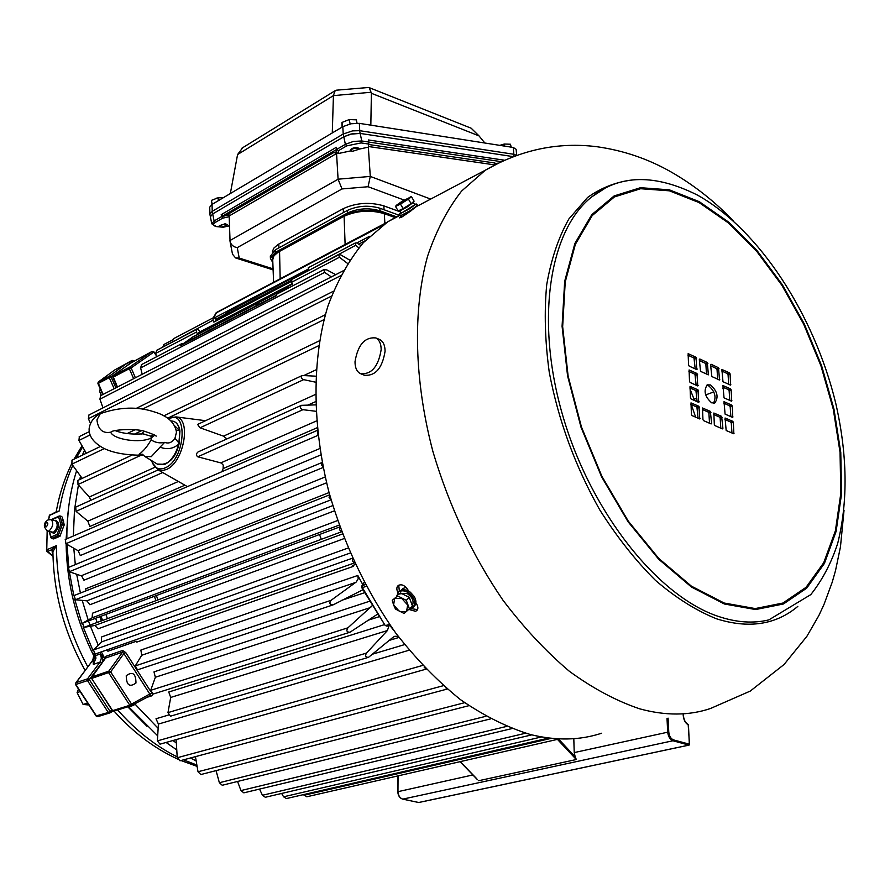 <?xml version="1.0" encoding="UTF-8"?>
<svg xmlns="http://www.w3.org/2000/svg" width="890" height="890" viewBox="0 0 890 890"><rect width="100%" height="100%" fill="white"/><g stroke="black" fill="none" stroke-linecap="round" stroke-linejoin="round"><path stroke-width="1.33" d="M404.116 200.061L368.082 186.733L370.284 176.42L430.693 199.082M400.266 211.876L383.835 205.868C369.751 201.819 356.223 202.753 343.24 208.672L277.947 244.539L273.642 248.31L272.418 251.859M336.609 149.453L336.598 152.557L336.364 147.284L336.609 149.453L223.468 215.513L227.239 214.657L333.917 152.457L336.453 151.912M229.943 240.556L338.089 179.235L336.553 153.503L229.164 215.97L230.076 241.635C231.189 245.006 233.581 247.008 237.263 247.631L239.21 258.055L273.074 268.858M497.677 163.193L494.885 163.66M216.114 226.416L211.753 223.791L210.385 216.748L212.732 213.912L343.785 136.771L350.549 134.167L360.161 133.422L513.052 156.595L360.161 133.422L361.774 140.976L368.772 142.011L368.349 147.15L370.284 176.42L338.089 179.19M368.772 142.011L368.327 139.953L504.352 160.2M229.042 216.726L222.544 218.206L221.176 214.69L336.364 147.284M333.917 152.457L336.553 153.503M209.895 214.279L210.385 216.748L212.732 213.912L343.785 136.771L345.376 144.325L336.798 149.331L338.523 150.644L338.334 153.525L351.027 150.833M351.027 150.799L350.326 150.176C350.96 148.641 353.152 147.751 356.912 147.484L358.982 148.33L358.536 149.264L368.349 147.15M338.334 153.525L336.598 152.557M368.938 144.547L494.929 163.015L494.907 164.583M232.513 254.217L235.594 257.944L239.21 258.055M338.089 179.235L342.016 188.947L237.263 247.631M495.007 164.528L494.885 163.971M209.884 214.19L212.232 211.342L214.101 220.976L221.554 216.626L229.131 214.902L227.239 214.657M223.468 215.513L221.176 214.69M229.131 214.902L229.164 215.97M222.945 227.106L229.386 225.76M270.338 256.276L275.399 249.767L347.267 210.463C357.691 205.724 368.538 204.978 379.841 208.215L399.732 215.458L384.068 209.751L383.835 205.868M343.24 208.672L343.44 212.554L278.948 247.821L278.793 244.049M379.841 208.215L379.997 210.819L396.907 216.949M379.997 210.819C368.694 207.593 357.836 208.338 347.411 213.066L347.267 210.463M275.399 249.767L275.5 252.282L347.411 213.066M275.5 252.282L270.415 258.411L272.841 262.639M209.729 207.17L212.042 204.411L212.232 211.342L343.206 134.034L352.562 130.886L359.582 130.674L513.53 154.226L516.133 155.45M209.907 213.934L212.232 211.342L343.206 134.034L343.785 136.771L351.85 133.878L360.161 133.422L359.582 130.674L513.875 154.282L513.285 147.473L516.144 149.331L516.656 155.261M332.281 132.933L333.427 95.63L237.574 154.56L230.343 193.542M212.042 204.411L342.817 126.68L350.916 123.777L359.338 123.354L513.285 147.473M516.423 155.338L513.875 154.282M484.861 143.023L478.998 135.881L371.397 93.283L370.83 125.156M371.397 93.283L369.205 87.632L471.177 128.216L478.998 135.881M371.319 92.237L333.427 95.63M237.574 154.56L242.681 147.729M471.177 128.216L470.599 127.982M369.205 87.632L368.282 87.509M333.439 95.43L335.163 90.669L336.531 90.19M511.16 147.139L510.493 144.236L504.274 144.035L504.752 146.138M499.791 145.359L504.274 144.035M356.779 148.074C352.418 148.552 350.582 149.52 351.283 150.966L352.718 151.244L358.392 149.453L356.779 148.074M357.046 123.176L356.334 119.839L349.214 119.572L350.137 123.944M342.795 126.692L341.905 122.475L349.214 119.572M342.083 127.114L341.905 122.475M219.741 226.549L219.151 226.016L225.048 223.768L227.228 224.514L226.872 225.192M224.947 224.302C221.065 224.714 219.407 225.526 219.964 226.716L221.599 227.006L226.694 225.459L224.947 224.302M218.495 200.573L217.961 197.836L223.401 197.658M212.187 204.322L211.419 200.372L217.961 197.836M212.098 204.388L211.419 200.372M219.608 197.591L216.081 198.259M355.321 564.56L352.618 565.495L353.208 566.407L352.752 565.45M362.742 584.508L357.813 575.463L358.214 578.734L356.267 581.982L331.091 600.305C329 603.298 329.701 604.811 333.194 604.833L362.909 589.759M394.103 630.799L389.753 625.325M317.118 427.756L223.123 468.585L221.899 471.689M134.779 703.845L158.142 728.309L134.779 703.845M172.949 740.524L176.342 743.005L172.949 740.524M80.567 476.161L79.688 479.554L80.567 476.161M78.42 485.005L74.493 509.892L73.358 535.991L74.493 509.892L78.42 485.005M73.792 548.24L75.305 564.616L73.792 548.24M76.674 574.217L80.4 593.063L76.674 574.217M82.225 600.394L88.177 620.007L82.225 600.394M88.499 620.931L90.001 625.136L88.499 620.931M90.413 626.249L98.256 645.217L90.413 626.249M101.393 651.858L104.92 658.8L101.393 651.858M105.153 658.644L105.643 656.386L104.987 658.711M91.648 678.414L110.627 671.906L131.542 704.09L129.818 705.281L108.769 672.918L108.802 671.16L122.586 652.148L123.91 653.56L125.768 652.604L122.631 650.479L105.643 656.386M146.906 697.36L151.968 695.769L152.535 694.089M168.11 418.545L175.942 416.898C191.851 418.623 183.785 462.989 166.23 469.564L162.036 470.621L158.242 469.931L152.535 463.089M223.123 468.585L223.234 465.103L221.287 463.034L197.78 456.804L302.923 409.689L315.839 411.269M198.37 451.797L198.07 451.931C196.023 453.7 195.922 455.324 197.78 456.804M226.928 438.926L223.512 436.156L200.039 427.801L303.657 379.641C301.098 378.606 300.631 377.226 302.244 375.502L315.683 376.17M302.244 375.502L197.591 424.43L200.039 427.801M151.6 460.631L152.29 462.544C155.027 468.44 159.277 470.232 165.039 467.929C185.643 459.774 188.658 407.865 168.177 418.6L169.389 417.877M398.13 636.272L394.726 636.306L392.913 637.362L368.516 657.332C365.579 657.321 364.911 655.908 366.491 653.082L167.976 712.623L170.702 697.437L168.755 692.008L384.58 624.602M377.538 614.156L349.97 632.234C346.755 632.223 346.065 630.754 347.901 627.828L150.699 690.317L155.361 677.257L153.97 671.883L369.517 601.273M106.889 649.923L107.924 651.213L136.281 641.278L136.749 642.102L353.208 566.407M82.57 623.145L339.802 526.913L82.592 623.134L84.072 627.328L94.874 625.492L98.067 628.83L344.163 538.561M74.148 595.521L329.667 494.84L74.148 595.521L75.383 599.749L86.909 600.839L89.868 604.755L334.384 510.838M68.474 567.442L69.309 571.736L81.691 575.986L83.927 580.202L326.563 482.803M65.348 539.451L65.916 543.734L78.164 550.754L80.311 555.538L320.812 454.946M90.78 500.314L89.367 496.987L77.986 484.538L77.92 480.378M97.155 622.477L95.642 618.25L97.155 622.477M155.95 600.661L154.382 596.278M157.942 599.927L156.373 595.532M107.423 618.672L105.899 614.412M102.584 620.464L101.071 616.225M321.29 539.318L319.532 534.501M315.55 404.872L301.41 405.339C299.596 407.264 300.108 408.71 302.923 409.689M184.898 485.195L89.812 526.491L87.865 521.162L76.039 511.349L75.717 507.1M315.449 382.166L303.657 379.641M276.846 294.112L276.067 295.88L180.804 345.431L181.438 343.818L182.984 343.896L276.056 295.458M335.752 274.654L326.819 269.904L323.815 269.637L324.605 272.407L331.38 276.901M142.2 374.29L140.631 367.926L141.554 364.589M382.444 225.448L215.936 313.046M216.593 312.49L213.711 317.608M317.396 430.471L317.819 434.186M322.191 462.633L321.435 464.791L322.981 466.627M329.734 495.085L329.089 497.443L330.891 499.19M339.947 527.314L339.468 529.784L341.426 531.375M82.592 623.134L92.126 617.805L339.157 525.111L92.126 617.805L92.471 613.221L337.577 520.55M354.554 562.914L95.23 654.017L93.383 649.989L352.407 558.208M352.663 558.764L352.407 561.267L354.443 562.658M93.383 649.989L101.616 641.924L101.427 637.029L348.012 548.062M137.494 669.814L135.269 665.931L331.091 600.305M135.269 665.931L141.699 655.263L140.876 650.045L357.813 575.463M349.603 632.345L153.024 694.089L150.699 690.317M372.187 605.69L347.901 627.828M368.149 657.432L170.48 716.194L167.976 712.623M389.141 625.514L387.395 630.554L366.491 653.082M426.076 669.147L160 744.173L157.385 740.892L422.572 665.453M424.141 667.122L425.999 669.058M157.385 740.892L158.398 724.082L156.006 718.764L168.655 714.993M447.225 689.049L179.98 760.794L177.244 757.746L443.353 685.689M445.857 687.87L447.014 688.871M177.244 757.746L176.131 739.623M468.885 705.681L200.829 774.545L198.014 771.741L464.636 702.688M198.014 771.741L195.444 756.645M490.613 718.886L222.233 785.258L219.363 782.722L485.884 716.294M219.363 782.722L216.07 770.629M511.839 728.598L243.838 792.845L240.945 790.576L506.499 726.44M240.945 790.576L237.563 781.465M531.775 734.873L265.331 797.273L262.45 795.271L259.535 789.085M262.45 795.271L525.601 733.227M548.885 738.021L286.424 798.564L283.576 796.806L281.652 793.457M283.576 796.806L541.61 736.931M559.543 738.889L306.805 796.773L303.568 794.603M304.024 795.271L551.466 738.311M163.983 344.452L162.748 347.145M307.762 269.703L230.499 310.31L231.1 309.13L307.706 269.403M329.055 492.57L85.74 588.791L85.952 590.871M308.207 270.794L355.755 245.262L358.815 247.887M172.337 342.105L212.955 320.255L213.845 322.091L291.23 281.54M172.293 341.615L173.461 338.745M212.955 320.255L213.277 317.774L214.457 317.708L216.548 320.178L291.141 281.073M308.43 267.668L307.996 270.349M360.851 245.462L356.601 242.903L355.177 243.048L355.755 245.262M156.329 356.901L155.75 353.375L196.412 332.092L197.38 333.717L292.565 284.032L291.553 282.297L339.413 257.255L347.578 263.451M155.75 353.375L156.807 350.26M196.412 332.092L196.645 329.356L197.847 329.289L200.15 331.77L292.32 283.61M291.887 279.36L291.553 282.297M349.748 260.125L340.236 254.585L338.734 254.763L339.413 257.255M100.681 395.661L99.914 399.154L102.973 407.898M88.956 414.985L88.366 418.678L90.502 423.395M79.343 436.578L78.943 440.439L86.319 453.255M72.023 460.152L71.856 464.157L82.18 478.386M182.984 343.896L180.804 345.431M200.15 331.77L197.38 333.717M216.548 320.178L213.845 322.091M232.245 309.075L230.499 310.31M288.393 288.093L287.937 287.348L192.73 337.01L183.14 343.785L276.056 295.424M282.976 290.908L287.937 287.348M258.245 303.501L256.031 304.947L258.245 303.501M307.829 269.926L229.142 311.278L219.986 317.741L291.152 280.417M293.032 278.759L291.709 279.449M362.141 587.267L385.192 625.492L387.028 626.171M361.763 586.599L362.241 585.642L362.308 587.645L366.268 586.321M130.919 705.826L113.987 711.11L112.385 710.298M152.846 351.405L152.101 351.439L153.581 352.218L131.13 367.915L129.506 367.214L152.101 351.439L129.784 363.576L113.297 375.702L129.506 367.214L129.317 368.694L112.897 377.316L117.168 387.172M153.447 351.839L156.028 355.043M135.402 377.783L131.13 367.915L129.317 368.694L133.645 378.684M151.434 693.11L131.542 704.09L131.175 705.759L129.818 705.281L112.641 710.632L91.759 678.636L91.581 677.034L108.802 671.16L110.627 671.906L123.91 653.56L150.633 695.368L131.453 705.614M105.354 658.211L91.27 677.835L112.307 710.62L113.831 711.154M558.609 739.101L575.185 756.823L574.217 752.584L573.805 738.678M575.185 756.823L576.308 759.526L557.44 739.368M460.197 761.64L476.74 778.728M687.87 724.382L688.46 724.972C685.478 723.336 683.731 720.199 683.231 715.549L683.253 715.794M109.67 712.979L108.313 712.501L87.476 680.583L89.3 679.593L87.509 678.848L100.047 662.093L93.328 664.418L95.898 658.344L95.408 655.652L100.437 653.894L104.92 658.8M114.165 388.719L109.259 377.627L111.039 376.848L115.9 387.829M55.269 538.083L59.174 536.381M60.542 534.69L63.568 526.468M63.769 523.276L62.244 518.403M101.326 620.931L99.814 616.692M133.645 704.446L133.834 705.269L133.411 704.58M109.826 712.912L110.015 711.332L112.018 710.231M96.309 715.849L108.313 712.501L110.015 711.332L89.3 679.593L101.838 662.839L100.047 662.093L101.36 658.222L100.437 653.894L103.162 659.902L101.838 662.839M102.784 394.57L97.922 383.601L109.259 377.627L109.448 376.147L125.735 364.177L132.054 360.439L133.722 360.773L132.054 360.439L114.665 369.995L98.389 381.944L109.448 376.147L111.039 376.848L133.478 361.229M56.215 511.705L59.241 510.982L55.959 511.917M94.34 655.307L93.839 653.171M133.255 704.658L133.834 705.269L128.727 706.86L157.697 735.841M196.167 760.906L190.438 757.991M176.765 749.914L166.085 742.46M95.408 655.652L94.596 653.939M93.094 650.824L83.07 626.738M82.169 624.235L74.727 599.359M73.87 595.855L69.353 571.747M68.775 567.319L66.984 544.335M66.861 538.795C66.694 514.409 69.943 491.714 76.607 470.721M82.336 455.179L84.539 450.173M52.922 553.402L51.698 549.697L56.437 545.637L52.899 551.655C53.578 593.319 64.314 632.901 85.084 670.393M53.011 551.043L51.698 549.697L47.559 551.477L52.977 555.916M72.758 465.403C66.483 479.343 61.977 494.54 59.241 510.982L49.351 515.466L56.192 511.817C59.319 494.529 64.469 478.531 71.656 463.835M98.067 382.555L103.073 394.426M93.328 664.418L92.994 660.035L75.873 682.764L87.509 678.848L87.476 680.583L75.828 684.499L96.554 716.161L97.9 716.628L109.503 713.024M93.172 660.525L95.664 656.442M94.296 653.716L92.682 660.447M75.728 684.277L75.873 682.764L75.539 684.532L96.231 716.15L97.744 716.684M75.605 683.453L92.794 660.169L94.14 653.56L94.451 655.329M104.72 659.078L103.162 659.902L103.563 660.658M100.893 390.298L99.469 391.033L100.325 389.019M101.237 395.371L99.469 391.033M126.258 675.688C126.358 685.167 129.595 687.603 135.97 682.997C135.881 673.552 132.643 671.116 126.258 675.688M79.755 691.741L77.096 692.62L78.342 689.383M87.031 703.178L83.104 704.446L77.096 692.62M88.21 704.924L83.104 704.446M415.708 603.843L416.275 603.465M406.074 587.378L402.859 588.524L401.735 589.848M402.703 588.657L401.946 589.792M411.102 608.615L417.51 609.639M398.731 585.208L399.354 591.238M408.61 591.06L407.62 589.38C404.461 585.131 401.323 583.851 398.197 585.564C396.484 587.1 396.406 589.436 397.941 592.551L397.975 592.606M409.077 609.505L415.519 611.285L416.698 610.651C418.3 609.194 418.278 607.002 416.642 604.043L415.886 602.864M400.634 215.736L410.312 211.297L417.154 205.957M401.601 215.947L399.577 217.861L401.835 217.038L410.946 210.908M400.033 214.846L387.762 221.788L363.443 242.547C349.014 260.103 337.188 281.251 327.954 305.993C311.945 358.091 311.823 424.93 329.089 492.693C343.996 544.124 366.179 590.86 395.638 632.901C415.953 658.923 437.591 681.184 460.531 699.685C483.826 715.738 507.078 727.341 530.284 734.495C556.005 740.858 579.768 740.435 601.584 733.238M711.655 402.825L714.848 402.925C718.82 397.129 717.385 391.144 710.543 384.958L707.283 384.847C703.345 390.677 704.791 396.673 711.655 402.825M713.457 403.248C716.572 397.007 714.926 391.166 708.507 385.715L706.627 385.281M724.649 387.884L722.903 388.53M713.825 391.9L705.659 394.938M696.915 398.197L694.1 399.243M725.094 414.128L732.759 417.432L732.248 406.062L731.669 405.05L724.004 401.713L725.094 414.128M726.162 430.515L733.85 433.775L733.338 422.316L732.759 421.304L725.072 418.011L726.162 430.515M722.914 428.335L721.623 416.364L713.847 413.027L714.325 424.575L714.915 425.598L722.424 428.88L722.914 428.335L721.946 428.668M710.576 364.789L711.833 376.548L719.554 379.997L718.486 367.737L711.054 364.266L710.576 364.789M722.969 381.699L730.601 385.103L730.089 373.911L729.511 372.899L721.89 369.461L722.969 381.699M724.026 397.852L731.68 401.212L731.157 389.931L730.59 388.919L722.947 385.526L724.026 397.852M697.004 373.477L689.082 369.962L689.516 381.432L690.106 382.466L697.749 385.926L697.004 373.477L694.968 374.256L688.938 371.486M696.036 357.235L688.137 353.675L688.56 365.056L689.16 366.079L696.77 369.606L696.036 357.235L694.011 358.036L687.992 355.221M699.318 359.527L700.552 371.353L708.373 374.835L707.327 362.519L699.807 359.004L699.318 359.527M711.622 423.395L710.354 411.369L702.488 407.998L702.944 419.591L703.534 420.614L711.132 423.94L711.622 423.395L710.665 423.74M698.962 406.307L690.996 402.903L691.43 414.551L692.019 415.586L699.718 418.945L698.962 406.307L696.915 407.064L690.84 404.372M697.982 389.831L690.039 386.371L690.462 397.93L691.063 398.965L698.728 402.38L697.982 389.831L695.935 390.599L689.884 387.873M730.868 416.698L730.201 406.797L729.633 405.796L723.859 403.192M731.958 433.052L731.291 423.039L730.712 422.038L724.927 419.468M720.8 428.168L720.155 418.111L719.576 417.099L713.691 414.495M717.663 379.251L717.04 369.528L716.461 368.516L710.632 365.79M728.71 384.347L728.065 374.668L727.497 373.666L721.757 370.985M729.789 400.467L729.133 390.677L728.554 389.675L722.814 387.039M696.147 385.203L694.968 374.256M695.179 368.861L694.011 358.036M706.482 374.089L705.881 364.322L705.303 363.298L699.384 360.539M709.519 423.24L708.896 413.138L708.307 412.115L702.332 409.467M698.105 418.244L696.915 407.064M697.126 401.668L695.935 390.599M399.666 210.229L407.409 206.803L412.882 202.197M411.113 203.654L403.126 208.56L400.444 204.055L408.443 199.149L411.113 203.654L414.106 201.185L411.458 196.69L410.29 196.935M408.443 199.149L411.458 196.69M403.126 208.56L398.186 210.941L395.527 206.458L400.444 204.055M396.317 205.301L395.527 206.458M409.723 197.524L396.295 205.356L402.302 201.151L409.723 197.524M409.534 609.127L406.296 600.338L397.63 595.933L392.234 600.316L393.603 604.944L395.483 609.06L404.105 613.466L412.482 606.146L409.255 597.368L406.296 600.338M397.63 595.933L392.234 600.316M400.6 592.974L409.255 597.368M406.552 611.564L399.521 611.519L393.603 604.944L394.671 598.38L401.702 598.392L407.665 605L406.552 611.564M402.28 593.83L408.276 596.867M399.332 593.897L406.841 593.319C412.459 597.09 414.273 601.184 412.281 605.612M409.634 598.392L411.77 604.199M400.344 211.998L401.079 213.166L399.699 210.852L400.177 210.363M412.726 202.775L407.52 206.803L399.755 210.93L401.368 213.111L414.762 204.845L413.438 202.609M399.699 210.852L400.411 210.418M399.755 210.93L400.545 210.452M396.718 596.133L398.664 591.928L400.088 591.116L403.048 590.738L407.075 591.928C414.506 597.157 416.453 602.385 412.927 607.648L409.801 608.86M413.628 606.935L414.017 606.535C416.476 604.121 416.542 600.761 414.217 596.478L410.268 592.139L406.14 590.014L402.302 589.725L399.065 591.527M409.1 591.338L414.206 596.467M414.573 204.511L416.242 203.955L409.055 209.061L399.543 214.034L400.823 212.81M399.543 214.034L400.556 215.714L410.056 210.741L417.232 205.646L416.242 203.955M355.01 361.741C357.836 344.842 364.767 336.898 375.791 337.922C379.318 339.824 381.109 343.74 381.165 349.67C378.361 366.636 371.464 374.634 360.472 373.678C356.846 371.753 355.032 367.781 355.01 361.741M378.884 339.19L379.696 339.524C383.223 341.426 385.025 345.342 385.081 351.272C382.3 368.204 375.402 376.181 364.388 375.224L361.318 374.011M51.564 538.417L51.097 537.015L57.116 534.378L58.273 535.48L51.564 538.417L53.344 538.928L60.064 535.991L64.225 524.7L62.144 516.99M57.116 534.378L60.865 524.232L62.445 524.188L58.273 535.48L60.553 535.969M60.865 524.232L58.54 516.812L59.852 515.922L62.445 524.188L64.647 524.989M59.852 515.922L61.633 516.445M52.744 518.926L52.377 519.938M53.979 538.839L53.344 538.928M166.308 463.557C172.082 459.896 176.287 453.455 178.935 444.221L178.768 444.11C173.172 448.872 166.942 449.873 160.089 447.136L151.267 456.67L144.77 456.459L142.445 454.245L139.096 454.289L143.379 455.179M110.916 432.139C102.806 433.753 98.145 429.67 96.932 419.902L100.303 413.672L101.393 413.127M142.99 433.864L151.333 436.311L153.136 434.287M160.089 447.136L164.65 442.375C168.633 443.876 172.059 442.553 174.941 438.403L176.487 432.139C174.796 422.505 167.498 415.797 154.571 412.003C137.783 406.352 119.716 406.886 100.381 413.628M164.65 442.375C159.744 443.487 155.227 442.642 151.111 439.849C147.54 446.246 143.535 451.063 139.096 454.289M174.54 425.72L179.813 430.738M176.176 430.104L179.736 430.716L179.569 429.881C178.456 424.786 176.153 421.86 172.638 421.103C176.298 421.905 178.69 424.897 179.791 430.059L179.213 443.142M144.091 431.172L141.488 433.997M174.941 438.403L179.046 443.087L179.947 430.882L178.768 444.11C175.82 454.223 171.18 460.964 164.861 464.335L157.207 464.046L145.248 456.748M418.367 205.334L416.687 204.711M415.274 204.188L414.128 203.766M368.082 186.733L342.016 188.947M229.286 225.849L223.19 227.239M501.103 161.624L368.783 142.066M494.384 164.85L368.716 146.561M368.983 144.08L361.073 142.923L346.733 145.86L338.523 150.644M494.962 164.305L495.663 164.194M222.544 218.206L215.413 222.367C212.276 224.491 212.766 225.882 216.86 226.516L220.286 226.85M221.855 226.994L223.301 227.139M211.753 223.791L214.101 220.976L215.413 222.367M346.733 145.86L345.376 144.325L353.452 141.432L361.774 140.976L361.073 142.923M513.53 154.226L513.997 156.239M359.338 123.354L359.749 130.708M343.206 134.034L342.817 126.68M372.643 654.139L404.583 644.605M364.555 592.707L341.782 600.294M379.207 616.703L367.904 620.285M399.009 637.44L389.253 640.388M315.449 401.713L308.263 404.939M125.768 652.604L150.677 691.385M151.968 695.769L150.699 695.335M94.874 625.492L342.405 533.989M86.909 600.839L332.76 505.598M81.246 575.752L325.195 476.962M77.975 550.632L319.766 448.571M77.986 484.538L141.009 455.246M76.039 511.349L162.703 472.512M220.831 462.878L316.506 420.937M87.865 521.162L178.389 481.479M223.512 436.156L315.316 394.526M89.367 496.987L154.86 467.295M140.631 367.926L324.605 272.407M384.892 223.435L384.302 213.656C370.195 209.639 356.645 210.574 343.64 216.448L278.247 252.093L273.931 255.842L272.729 259.747M395.483 217.705L384.302 213.656L383.79 212.799M345.12 244.461L344.074 215.536M280.172 278.804L279.538 250.713M65.916 543.734L317.964 435.377M69.309 571.736L323.148 467.473M75.383 599.749L331.058 499.791M84.072 627.328L341.582 531.786M350.137 553.057L101.616 641.924M355.778 582.383L141.699 655.263M370.774 607.458L155.361 677.257M387.395 630.554L170.702 697.437M409.133 650.212L158.398 724.082M162.748 347.044L172.326 342.005M215.881 319.143L224.135 314.815M358.893 244.071L365.011 240.856M99.914 399.154L340.514 275.778M88.366 418.678L331.414 296.17M78.943 440.439L89.979 434.999M142.255 409.222L323.982 319.621M304.536 375.202L316.05 369.828M71.856 464.157L104.308 448.582M134.423 434.131L141.666 430.66M167.632 418.2L318.676 345.709M390.132 625.192L387.195 626.115L390.143 625.203M389.542 624.335L385.771 625.514L387.195 626.115M364.221 582.472L362.241 585.642L365.345 584.596M117.458 387.017L113.041 376.37M122.631 650.479L122.586 652.148L105.587 658.044L91.537 677.646M478.675 780.719L576.308 759.526M398.064 775.869L397.964 791.477C398.231 795.549 399.832 798.096 402.77 799.131L672.94 740.758C669.948 739.501 668.201 736.575 667.678 731.958L667.01 718.375M574.217 752.584L668.768 731.958C669.236 736.108 670.815 738.756 673.496 739.89L689.483 744.218L688.17 724.415C685.511 722.98 683.921 720.066 683.409 715.671L683.353 714.67M397.964 791.677L472.868 774.945M402.503 799.064L418.645 802.502L688.927 745.097L672.94 740.758L673.496 739.89M683.231 715.549L683.186 714.703M668.078 718.13L668.768 731.958M688.471 725.205L689.35 744.785M689.472 744.452L689.094 745.097M146.984 726.307L127.782 706.816M94.229 656.776C76.084 620.441 66.717 582.794 66.116 543.846M66.116 539.129L68.285 510.315M82.636 446.858L76.262 458.105M49.217 515.966L48.694 519.638M47.359 531.03L46.48 549.931L56.437 545.637C56.649 587.767 67.095 628.162 87.776 666.832M117.691 709.953C135.725 730.434 155.561 746.076 177.199 756.878M183.507 759.849L196.879 765.077M97.922 383.601L98.323 381.988L114.665 369.995L132.766 360.417M47.559 551.477L46.48 549.931L47.559 551.477M47.159 530.941L46.736 551.21M48.483 519.716L49.996 514.62M52.899 552.267L52.043 551.967M109.392 713.046L97.9 716.628M113.041 711.132L109.948 712.823M695.657 417.176L691.285 404.572M604.922 188.346L591.972 196.723C549.397 229.742 534.69 320.5 563.081 416.743C591.249 512.985 658.255 596.656 718.53 616.47C736.664 622.522 753.452 623.656 768.882 619.874L810.801 594.609C822.449 579.868 831.416 562.792 837.701 543.367C848.159 501.293 847.458 454.412 835.61 402.692C814.072 314.437 759.337 229.754 697.615 195.177C655.207 173.873 619.985 174.395 591.972 196.723L599.204 191.584M503.006 160.812L485.373 170.168L461.587 191.072C447.581 208.939 436.234 230.655 427.556 256.242C412.704 310.209 414.072 380.197 432.941 451.63C449.072 505.909 472.39 555.393 502.883 600.082C523.832 627.761 545.993 651.491 569.344 671.271C592.985 688.482 616.436 700.997 639.71 708.829C665.442 715.849 689.027 715.749 710.443 708.518L750.27 691.074L784.068 664.496L806.852 636.383L818.845 615.58L823.906 604.699L832.228 582.171L835.521 570.59L840.46 546.894L844.031 510.304M724.404 603.998L755.599 609.55L783.434 603.987L806.674 588.179L824.407 563.448L836.111 531.408L841.562 493.805L840.772 452.454L833.975 409.133L821.57 365.612L804.115 323.559L782.277 284.622L756.867 250.357L728.832 222.244L699.251 201.663L669.347 189.826L640.489 187.701L614.133 195.934L591.783 214.668L574.873 243.493L564.672 281.307L562.08 326.252L567.564 375.858L580.97 427.122L601.573 476.795L628.051 521.74L658.678 559.198L691.474 587.055L724.404 603.998M724.16 603.031L755.21 608.571L782.922 603.042L806.051 587.322L823.728 562.725L835.387 530.841L840.816 493.416L840.038 452.253L833.274 409.133L820.936 365.79L803.559 323.927L781.809 285.167L756.511 251.047L728.598 223.067L699.14 202.597L669.38 190.816L640.655 188.725L614.423 196.935L592.184 215.603L575.374 244.305L565.228 281.93L562.658 326.663L568.109 376.025L581.459 427.011L601.952 476.439L628.296 521.162L658.767 558.431L691.397 586.154L724.16 603.031M635.26 179.702C617.927 181.226 602.018 187.156 587.545 197.491L568.866 218.973C558.553 237.263 551.166 259.157 546.716 284.666C544.146 311.889 544.991 341.059 549.252 372.198C558.419 420.525 575.252 466.416 599.749 509.859C616.87 536.904 635.427 560.4 655.429 580.336C675.81 597.791 696.136 610.596 716.406 618.761C748.69 628.941 775.824 624.825 797.818 606.402M400.634 216.704L401.056 217.427M696.525 391.622L698.572 390.866M698.283 402.18L699.229 401.835M697.504 408.098L699.551 407.342M699.251 418.745L700.207 418.4M708.307 412.115L710.354 411.369M708.896 413.138L710.943 412.393M705.303 363.298L707.327 362.519M705.881 364.322L707.906 363.543M707.683 374.634L708.573 374.301M694.601 359.048L696.625 358.258M696.381 369.417L697.27 369.072M695.557 375.28L697.593 374.501M697.326 385.737L698.238 385.392M728.554 389.675L730.59 388.919M729.133 390.677L731.157 389.931M730.968 401.001L731.88 400.667M727.497 373.666L729.511 372.899M728.065 374.668L730.089 373.911M729.911 384.903L730.801 384.58M716.461 368.516L718.486 367.737M717.04 369.528L719.064 368.749M718.864 379.796L719.754 379.463M719.576 417.099L721.623 416.364M720.155 418.111L722.202 417.377M730.712 422.038L732.759 421.304M731.291 423.039L733.338 422.316M733.104 433.552L734.061 433.219M729.633 405.796L731.669 405.05M730.201 406.797L732.248 406.062M732.036 417.221L732.971 416.887M397.941 592.551L399.321 591.183M48.995 531.03L47.637 531.13C43.154 526.824 43.276 523.086 48.027 519.916L51.309 519.626C53.756 523.187 52.988 526.991 48.995 531.03M47.837 531.185L53.467 532.309C57.461 528.282 58.228 524.488 55.77 520.928L51.119 519.571M54.768 520.628L55.358 520.294C60.075 522.452 59.708 526.869 54.279 533.555L51.297 532.176M46.681 522.185C44.789 524.533 44.656 526.079 46.291 526.836C48.194 524.499 48.316 522.942 46.681 522.185M58.54 516.812L52.532 519.515M49.462 531.642L51.097 537.015M151.111 439.849L151.1 438.036C140.542 443.609 113.686 439.66 110.705 432.262M154.771 435.221L151.1 438.036L151.333 436.311M178.69 426.866L179.647 429.903M170.902 420.937L171.525 420.992M157.841 464.435C168.444 465.192 175.497 458.45 179.001 444.21L179.268 443.187L178.946 444.177M235.95 258.055L273.119 269.892M230.076 241.635L232.568 254.507M216.526 226.605L223.112 227.239M270.326 255.908L270.415 258.411M336.142 90.213L368.605 87.476M335.163 90.669L241.635 148.363M209.729 207.025L209.907 213.722M175.942 416.898L205.568 420.703M152.29 462.544L152.858 463.901M157.875 469.764L187.401 486.63M77.786 480.444L132.098 455.057M75.583 507.167L158.164 469.931M141.41 364.666L181.438 343.818M276.679 294.201L323.815 269.637M386.738 222.456L216.27 312.59L213.344 317.73M273.597 282.286L272.707 259.29C271.873 257.388 274.12 254.54 279.449 250.758L343.996 215.58C356.757 209.762 370.04 208.839 383.846 212.821L396.228 217.305M198.07 451.931L301.41 405.339M65.215 539.518L317.385 430.359M68.341 567.497L322.169 462.466M137.394 669.881L332.816 604.966M163.816 344.53L172.504 339.969M214.646 317.797L231.1 309.13M356.846 242.97L369.539 236.295M173.305 338.823L213.277 317.774M308.274 267.745L355.177 243.048M156.651 350.337L196.645 329.356M291.731 279.438L338.734 254.763M100.537 395.727L343.195 270.816M88.811 415.063L333.349 291.275M79.199 436.645L89.2 431.695M136.014 408.499L325.306 314.726M71.89 460.219L100.348 446.491M127.203 433.53L135.113 429.714M163.849 415.853L319.466 340.77M364.132 582.294L361.863 585.898L361.785 587.7L385.192 625.492M131.019 705.803L113.987 711.11M155.872 354.142L153.814 351.75L152.134 351.428L129.784 363.576L113.297 375.702L112.897 377.316M150.633 695.368L131.409 705.648M460.03 761.684L477.518 779.751M402.658 799.131L418.767 802.513M418.812 802.502L689.049 745.097M402.625 799.12C399.632 798.074 398.019 795.56 397.786 791.566L397.886 775.913M74.026 459.184L82.014 445.779M197.102 766.39L181.004 760.527M177.622 759.037C154.259 748.323 133.066 732.337 114.031 711.088M52.988 556.339L46.792 551.255M95.898 658.344L95.864 657.588M109.904 712.868L113.052 711.143M697.526 408.599L697.015 407.119M694.589 400.533L689.939 388.863M387.762 221.788L400.233 215.191M418.445 205.557L485.373 170.168C521.073 149.654 558.286 141.844 597.034 146.739C623.434 150.466 648.12 158.876 671.093 171.959C693.877 184.998 714.726 201.418 733.649 221.221M714.247 403.148L714.848 402.925M405.64 214.757L405.317 214.201M410.19 196.957L411.236 196.746M398.742 594.487L399.91 593.33M398.664 591.928L399.766 590.838M417.01 206.536L417.21 205.724M375.791 337.922L379.696 339.524M51.042 537.872L49.117 531.553M52.243 519.894L52.521 519.148M52.666 518.959L59.218 516.011M63.646 521.774L62.845 519.226M55.636 538.116L58.807 536.737M142.589 455.191C126.402 455.291 113.52 453.032 103.93 448.404C93.461 442.731 88.533 436 89.167 428.224C90.357 421.671 94.073 416.82 100.303 413.672M115.322 430.693C119.905 432.418 128.316 434.899 143.78 433.786M156.095 436.2C156.618 435.677 152.702 434.02 144.347 431.227C137.816 428.646 112.997 429.258 111.028 432.073"/></g></svg>
